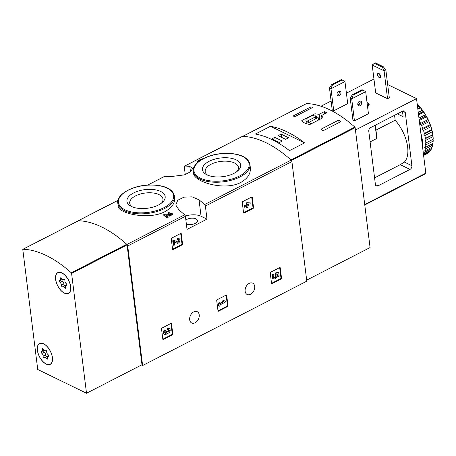 <?xml version="1.0" encoding="UTF-8"?>
<svg xmlns="http://www.w3.org/2000/svg" width="456" height="456" viewBox="0 0 456 456"><rect width="100%" height="100%" fill="white"/><g stroke="black" fill="none" stroke-linecap="round" stroke-linejoin="round"><path stroke-width="0.68" d="M180.741 233.444A0.587 0.41 -64 0 1 181.249 233.723L182.542 244.12A0.587 0.41 -64 0 1 182.161 244.855L173.063 249.529A0.587 0.41 -64 0 1 172.556 249.25L171.262 238.853A0.587 0.41 -64 0 1 171.644 238.117L180.741 233.444M171.006 323.424A0.587 0.41 -64 0 1 171.513 323.703L172.807 334.1A0.587 0.41 -64 0 1 172.431 334.835L163.333 339.509A0.587 0.41 -64 0 1 162.826 339.23L161.532 328.833A0.587 0.41 -64 0 1 161.909 328.098L171.006 323.424M207.007 219.142L205.377 206.066A1.465 0.764 -117.2 0 0 204.59 204.562A115.636 60.528 -117.2 0 0 199.021 199.802L192.09 196.855L183.967 197.146L177.72 200.269L175.771 205.012L179.054 210.062A115.636 60.528 62.8 0 1 184.623 214.822A1.465 0.764 62.8 0 1 185.404 216.326L187.034 229.402L207.007 219.142L201.073 216.252A13.173 6.43 -7.1 0 0 185.364 216.104M141.508 364.994L142.614 365.53L127.72 245.966A1.465 0.764 -117.2 0 0 126.933 244.456A115.636 60.528 -117.2 0 0 78.289 220.755A1.465 0.764 -117.2 0 0 78.079 220.801A1.465 0.764 -117.2 0 0 77.862 221.046M142.614 365.53L306.802 281.175L291.908 161.606A1.465 0.764 -117.2 0 0 291.122 160.102A115.636 60.528 -117.2 0 0 242.478 136.401A1.465 0.764 -117.2 0 0 242.267 136.447A1.465 0.764 -117.2 0 0 242.107 136.595M199.215 314.868A6.293 4.395 116 0 0 197.203 311.659A6.293 4.395 116 0 0 190.494 315.392A6.293 4.395 116 0 0 191.685 322.979A6.293 4.395 116 0 0 196.969 321.343A6.293 4.395 116 0 0 199.215 314.868M254.682 286.368A6.293 4.395 116 0 0 252.67 283.165A6.293 4.395 116 0 0 245.961 286.898A6.293 4.395 116 0 0 247.158 294.479A6.293 4.395 116 0 0 252.442 292.843A6.293 4.395 116 0 0 254.682 286.368M279.727 267.569A0.587 0.41 -64 0 1 280.235 267.849L281.529 278.245A0.587 0.41 -64 0 1 281.147 278.981L272.05 283.655A0.587 0.41 -64 0 1 271.542 283.375L270.248 272.979A0.587 0.41 -64 0 1 270.63 272.243L279.727 267.569M226.187 295.078A0.587 0.41 -64 0 1 226.695 295.357L227.989 305.748A0.587 0.41 -64 0 1 227.612 306.483L218.515 311.157A0.587 0.41 -64 0 1 218.008 310.878L216.708 300.487A0.587 0.41 -64 0 1 217.09 299.752L226.187 295.078M251.74 196.969A0.587 0.41 -64 0 1 252.248 197.248L253.542 207.64A0.587 0.41 -64 0 1 253.16 208.375L244.063 213.049A0.587 0.41 -64 0 1 243.555 212.77L242.261 202.379A0.587 0.41 -64 0 1 242.643 201.643L251.74 196.969M164.89 211.681C171.866 207.771 175.121 203.114 174.659 197.71L174.454 196.069A28.546 13.931 172.9 0 1 164.496 208.546A28.546 13.931 172.9 0 1 134.999 213.539A28.546 13.931 172.9 0 1 117.808 203.125L118.189 206.209C117.887 213.208 148.354 220.447 164.89 211.681M166.611 215.728L169.757 216.121L172.493 214.508M167.227 218.122L167.13 217.33A116.514 60.99 62.8 0 0 163.767 214.639L163.864 215.42A115.636 60.528 62.8 0 1 167.227 218.122L168.116 217.666L168.013 216.879A116.514 60.99 -117.2 0 0 165.477 214.822L169.66 215.329L169.757 216.121M168.976 212.975A116.514 60.99 62.8 0 0 168.196 212.365L168.292 213.146A115.636 60.528 62.8 0 1 169.073 213.756L168.976 212.975L171.217 213.704L169.757 214.559L164.992 214.006L163.767 214.639M198.217 161.96L198.183 161.669A116.514 60.99 62.8 0 0 197.459 161.566L197.562 162.353A115.636 60.528 62.8 0 1 197.727 162.376M240.688 182.52C247.682 178.547 250.897 173.548 250.333 167.534L249.951 164.445A28.546 13.931 172.9 0 1 239.993 176.922A28.546 13.931 172.9 0 1 210.495 181.915A28.546 13.931 172.9 0 1 193.304 171.502L193.509 173.143C193.612 181.722 224.152 191.281 240.688 182.52M164.451 176.489A1.465 0.764 62.8 0 1 164.61 176.347A1.465 0.764 62.8 0 1 164.821 176.301A115.636 60.528 62.8 0 1 169.849 176.706L184.349 174.904L190.591 171.752L192.711 168.395L189.816 166.446A115.636 60.528 -117.2 0 0 184.788 166.041A1.465 0.764 -117.2 0 0 184.577 166.087A1.465 0.764 -117.2 0 0 184.304 166.93L185.261 174.585M203.929 158.34A116.514 60.99 -117.2 0 0 203.786 158.317L198.559 160.25A116.514 60.99 62.8 0 1 199.739 160.398L197.459 161.566M198.559 160.25L198.651 160.957M201.791 159.486A116.514 60.99 -117.2 0 0 201.575 159.457L200.623 159.942A116.514 60.99 -117.2 0 0 200.161 159.879L202.458 159.104M168.196 212.365L172.391 213.721L169.66 215.329M167.13 217.33L168.013 216.879M198.183 161.669L199.386 161.053M158.443 205A19.26 9.399 172.9 0 1 130.861 206.152A19.26 9.399 172.9 0 1 132.559 193.532A19.26 9.399 172.9 0 1 157.804 190.386A19.26 9.399 172.9 0 1 162.547 202.207A19.26 9.399 172.9 0 1 158.443 205M132.097 206.756A16.752 8.179 172.9 0 1 129.698 203.205A16.752 8.179 172.9 0 1 145.31 193.019A16.752 8.179 172.9 0 1 162.946 199.061A16.752 8.179 172.9 0 1 161.492 203.097M233.939 173.377A19.26 9.399 172.9 0 1 206.357 174.528A19.26 9.399 172.9 0 1 208.056 161.909A19.26 9.399 172.9 0 1 233.295 158.762A19.26 9.399 172.9 0 1 238.043 170.584A19.26 9.399 172.9 0 1 233.939 173.377M207.594 175.132A16.752 8.179 172.9 0 1 205.194 171.581A16.752 8.179 172.9 0 1 220.807 161.395A16.752 8.179 172.9 0 1 238.442 167.437A16.752 8.179 172.9 0 1 236.989 171.473M186.356 223.959A6.441 3.146 -7.1 0 0 187.519 224.346A6.441 3.146 -7.1 0 0 194.273 223.822A6.441 3.146 -7.1 0 0 197.476 220.584A6.441 3.146 -7.1 0 0 193.6 218.236A6.441 3.146 -7.1 0 0 186.943 219.364A6.441 3.146 -7.1 0 0 185.871 220.043M279.67 267.598L280.964 277.966A0.587 0.41 -64 0 1 280.582 278.701L271.542 283.347M275.532 274.694L274.968 274.421L275.116 273.03L278.137 272.352L278.707 272.625L275.68 273.304L275.532 274.694A1.67 1.163 -64 0 1 275.812 276.712A1.67 1.163 -64 0 1 274.045 277.681A1.67 1.163 -64 0 1 274.164 275.059L272.933 274.164A2.918 2.041 -64 0 0 272.933 278.53L273.497 278.81A2.918 2.041 -64 0 1 273.497 274.438M275.116 273.03L275.68 273.304M274.934 274.141L275.498 274.415M274.968 274.421A1.67 1.163 -64 0 1 275.339 276.228A1.67 1.163 -64 0 1 273.788 277.493M277.402 273.988L277.704 276.421L278.268 276.695L277.921 273.874L276.689 274.147A2.918 2.041 -64 0 1 276.302 277.601A2.918 2.041 -64 0 1 273.497 278.81M278.268 276.695L279.157 276.239L278.707 272.625M170.954 323.452L172.243 333.826A0.587 0.41 -64 0 1 171.866 334.562L162.82 339.207M168.121 329.745L167.557 329.471L167.432 328.462L167.996 328.736L168.121 329.745A1.334 0.935 -64 0 1 168.851 329.705A1.334 0.935 -64 0 1 168.897 331.643A1.168 0.815 -64 0 1 167.836 332.048A1.168 0.815 -64 0 1 167.46 331.449L167.42 331.107L166.531 331.563L166.577 331.905A1.168 0.815 -64 0 1 165.357 333.461A1.334 0.935 -64 0 1 165.152 333.404A1.334 0.935 -64 0 1 164.747 332.264A1.334 0.935 -64 0 1 165.596 331.045L165.471 330.036L164.901 329.762A2.502 1.75 -64 0 0 163.311 332.042A2.502 1.75 -64 0 0 164.08 334.18L164.644 334.453A2.502 1.75 -64 0 1 163.875 332.316A2.502 1.75 -64 0 1 165.471 330.036M168.538 329.637A1.334 0.935 -64 0 1 168.332 331.369A1.168 0.815 -64 0 1 167.591 331.825M164.907 333.193A1.168 0.815 -64 0 0 166.012 331.632L166.856 330.834L167.42 331.107M165.967 331.29L166.531 331.563M167.996 328.736A2.502 1.75 -64 0 1 169.364 328.651A2.502 1.75 -64 0 1 169.849 331.643A2.502 1.75 -64 0 1 167.204 333.171A2.502 1.75 -64 0 1 164.644 334.453M167.432 328.462A2.502 1.75 -64 0 1 168.8 328.377L169.364 328.651M226.136 295.106L227.424 305.474A0.587 0.41 -64 0 1 227.042 306.21L218.002 310.855M222.636 301.433L222.072 301.159L223.337 300.51L225.281 301.074L223.902 300.783L222.636 301.433L224.016 301.724L219.843 303.867L219.729 302.926L218.84 303.382L219.205 306.272L220.088 305.816L219.969 304.876L225.406 302.083L225.281 301.074M223.337 300.51L223.902 300.783M219.781 303.337L223.235 301.558M219.205 306.272L218.635 305.999L218.276 303.109L219.165 302.653L219.729 302.926M218.276 303.109L218.84 303.382M180.684 233.472L181.978 243.846A0.587 0.41 -64 0 1 181.596 244.581L172.556 249.227M177.857 239.765L177.293 239.491L177.167 238.482L177.732 238.756L177.857 239.765A1.334 0.935 -64 0 1 178.587 239.725A1.334 0.935 -64 0 1 178.837 241.332A1.334 0.935 -64 0 1 177.418 242.125A1.334 0.935 -64 0 1 177.367 242.096L174.528 240.403L173.303 241.03L173.844 245.368L174.728 244.912L174.323 241.634L176.814 243.122A2.502 1.75 -64 0 0 176.905 243.173A2.502 1.75 -64 0 0 179.573 241.691A2.502 1.75 -64 0 0 179.094 238.67A2.502 1.75 -64 0 0 177.732 238.756M178.267 239.656A1.334 0.935 -64 0 1 178.239 241.127A1.334 0.935 -64 0 1 177.053 241.908M173.844 245.368L173.28 245.089L172.738 240.757L173.964 240.124L174.528 240.403M172.738 240.757L173.303 241.03M176.432 242.94A2.502 1.75 -64 0 1 176.341 242.9A2.502 1.75 -64 0 1 176.25 242.848L174.329 241.703M177.167 238.482A2.502 1.75 -64 0 1 178.53 238.397L179.094 238.67M251.683 196.998L252.977 207.366A0.587 0.41 -64 0 1 252.595 208.101L243.555 212.747M244.638 207.224L244.074 206.95L243.949 205.935L246.223 204.767L246.018 203.108L246.901 202.652L250.834 202.966L247.465 202.926L246.582 203.382L246.787 205.046L244.513 206.215L244.638 207.224L246.913 206.055L247.123 207.719L248.007 207.263L247.802 205.599L248.748 205.114L248.623 204.1L247.671 204.59L247.591 203.94L250.96 203.975L250.834 202.966M246.901 202.652L247.465 202.926M246.018 203.108L246.582 203.382M246.223 204.767L246.787 205.046M243.949 205.935L244.513 206.215M247.123 207.719L246.553 207.44L246.417 206.311M248.303 203.946L248.623 204.1M324.358 111.617L319.126 114.302L314.914 113.783L301.809 120.515C302.869 122.476 305.566 123.793 309.909 124.459L323.013 117.728L321.571 115.493L326.804 112.809A115.636 60.528 -117.2 0 0 324.358 111.617L324.643 113.92M306.671 280.138L370.072 247.562L355.144 127.697A0.587 0.308 -117.2 0 0 354.831 127.093A115.636 60.528 -117.2 0 0 306.552 103.575A0.587 0.308 -117.2 0 0 306.403 103.654M354.831 127.093L290.928 159.925A115.636 60.528 -117.2 0 0 242.655 136.407L306.552 103.575M338.768 120.07A115.636 60.528 62.8 0 1 340.906 121.615L323.156 130.735A115.636 60.528 -117.2 0 0 321.018 129.19L338.768 120.07L339.076 122.556M293.02 116.052L310.77 106.932A115.636 60.528 62.8 0 1 312.776 107.405L295.026 116.525A115.636 60.528 -117.2 0 0 293.02 116.052M304.568 142.882A115.636 60.528 -117.2 0 0 270.488 126.278L304.568 142.882L289.48 150.634A115.636 60.528 62.8 0 0 255.4 134.03L270.488 126.278M321.571 115.493L321.919 118.286M319.126 114.302L319.759 119.398M314.914 113.783L315.227 116.291M318.265 120.167A6.441 3.146 -7.1 0 0 318.721 118.748A6.441 3.146 -7.1 0 0 315.752 116.548L313.033 115.225L306.916 118.366A6.441 3.146 -7.1 0 0 305.936 120.338A6.441 3.146 -7.1 0 0 308.906 122.539L311.34 123.724M309.128 124.34L308.906 122.539M309.373 122.1L317.359 117.996L315.284 116.987L307.298 121.091L309.373 122.1M315.529 118.936L315.284 116.987M310.946 108.346L310.77 106.932M279.311 142.574L282.304 141.035L274.774 137.364L271.776 138.903L279.311 142.574M285.633 139.325L288.631 137.786L281.095 134.115L278.103 135.654L285.633 139.325M281.495 137.307L281.095 134.115M275.167 140.556L274.774 137.364M332.475 84.907L331.717 84.537L329.477 88.008L332.224 110.067L333.735 110.802L330.988 88.743L332.475 84.907L342.091 79.965L344.964 81.561L330.988 88.743L329.477 88.008M331.717 84.537L341.339 79.595L342.091 79.965M333.735 110.802L347.711 103.62L344.964 81.561M353.195 95.002L352.437 94.631L350.197 98.103L352.944 120.162L354.454 120.897L351.707 98.838L353.195 95.002L362.811 90.06L365.683 91.656L351.707 98.838L350.197 98.103M352.437 94.631L362.058 89.689L362.811 90.06M354.454 120.897L368.431 113.715L365.683 91.656M411.91 165.739L405.276 112.495A2.93 2.046 116 0 0 404.341 111.002A2.93 2.046 116 0 0 402.739 111.099L370.682 127.572A2.93 2.046 116 0 0 368.779 131.248L375.408 184.492A2.93 2.046 116 0 0 376.348 185.985A2.93 2.046 116 0 0 377.944 185.888L410.007 169.415A2.93 2.046 116 0 0 411.91 165.739L404.375 162.068A28.984 15.168 -117.2 0 0 395.181 120.23L394.565 115.3M397.347 113.869L402.768 116.514A0.587 0.308 -117.2 0 0 403.081 116.189L402.671 112.894A0.587 0.308 -117.2 0 0 402.232 112.204L401.394 111.794M374.587 177.868L400.271 164.673L404.375 162.068M364.766 204.949L425.653 173.668A0.878 0.462 -117.2 0 0 425.818 173.16L416.533 98.616L387.674 84.559M373.948 79.019L346.412 93.166M331.102 101.032L320.984 106.231M416.533 98.616L355.429 130.011M367.046 102.577A5.563 2.713 172.9 0 1 367.855 102.885A5.563 2.713 172.9 0 1 369.16 104.367A5.563 2.713 172.9 0 1 367.547 106.618M358.194 105.097A5.563 2.713 172.9 0 1 359.881 103.404M387.549 98.707L389.321 97.795L385.844 69.905L383.239 66.696L375.14 62.751L372.204 65.037L375.681 92.927L387.549 98.707L384.072 70.817L372.204 65.037M370.107 141.907L376.764 138.481L375.123 125.286M375.961 130.108L395.181 120.23M337.258 95.059A2.559 1.79 116 0 0 339.435 91.662A2.559 1.79 116 0 0 339.241 90.989M337.058 94.392A2.559 1.79 -64 0 1 337.976 91.759A2.559 1.79 -64 0 1 340.125 91.092A2.559 1.79 -64 0 1 340.609 94.175A2.559 1.79 -64 0 1 337.879 95.697A2.559 1.79 -64 0 1 337.058 94.392M357.977 105.154A2.559 1.79 116 0 0 360.154 101.756A2.559 1.79 116 0 0 359.961 101.084M357.778 104.487A2.559 1.79 -64 0 1 358.695 101.853A2.559 1.79 -64 0 1 360.844 101.186A2.559 1.79 -64 0 1 361.329 104.27A2.559 1.79 -64 0 1 358.598 105.792A2.559 1.79 -64 0 1 357.778 104.487M385.844 69.905L384.072 70.817L382.35 67.152L374.251 63.207M377.534 74.778A2.417 1.265 62.8 0 1 377.984 73.387A2.417 1.265 62.8 0 1 379.574 74.032A2.417 1.265 62.8 0 1 380.64 76.294A2.417 1.265 62.8 0 1 380.19 77.685A2.417 1.265 62.8 0 1 378.6 77.041A2.417 1.265 62.8 0 1 377.534 74.778M379.295 73.758A2.417 1.265 -117.2 0 0 380.652 76.397M382.35 67.152L383.239 66.696M367.2 103.848A5.563 2.713 172.9 0 1 368.015 104.156A5.563 2.713 172.9 0 1 369.086 105.017M367.308 104.703A4.389 2.143 172.9 0 1 368.117 106.237M423.613 155.485L426.993 153.752A31.47 16.473 -117.2 0 0 427.717 153.33L423.613 155.439M423.51 154.641L429.9 151.363A31.47 16.473 -117.2 0 1 428.714 152.583L423.584 155.222M423.424 153.928A31.47 16.473 -117.2 0 0 424.24 152.372L431.558 148.61A31.47 16.473 -117.2 0 1 430.681 150.275L423.43 153.997M432.641 145.168A31.47 16.473 -117.2 0 1 432.1 147.214L424.775 150.976A31.47 16.473 -117.2 0 0 425.323 148.93L432.641 145.168L432.579 143.68M433.194 140.191A30.888 16.165 -117.2 0 1 433.023 142.665L432.955 143.218A31.47 16.473 -117.2 0 1 432.921 143.503L425.602 147.265A31.47 16.473 -117.2 0 0 425.796 144.9L433.12 141.138L433.194 140.191L432.801 139.428L433.2 139.217L425.807 143.013A31.47 16.473 -117.2 0 0 425.647 140.397L432.972 136.635L432.527 135.016L432.852 134.68L425.391 138.356A31.47 16.473 -117.2 0 0 424.884 135.569L432.202 131.807L432.174 130.969L431.689 129.664L424.365 133.426A31.47 16.473 -117.2 0 0 423.521 130.553L430.84 126.791L430.777 126.038L430.082 124.619L422.763 128.381A31.47 16.473 -117.2 0 0 421.6 125.503L428.925 121.746L428.845 121.091L427.945 119.609L420.626 123.371A31.47 16.473 -117.2 0 0 419.292 120.766M432.955 143.218A31.47 16.473 -117.2 0 0 433.12 141.138M433.132 139.257A31.47 16.473 -117.2 0 0 432.972 136.635M432.715 134.594A31.47 16.473 -117.2 0 0 432.202 131.807M431.689 129.664A31.47 16.473 -117.2 0 0 430.84 126.791M430.082 124.619A31.47 16.473 -117.2 0 0 428.925 121.746M427.945 119.609A31.47 16.473 -117.2 0 0 426.514 116.821L419.263 120.544M428.338 119.985A30.888 16.165 -117.2 0 0 426.434 116.28L425.345 114.781L418.956 118.064M425.345 114.781A31.47 16.473 -117.2 0 0 423.681 112.165L418.545 114.804M425.83 115.225A30.888 16.165 -117.2 0 0 423.613 111.748L422.353 110.289L418.249 112.398M422.353 110.289A31.47 16.473 -117.2 0 0 420.506 107.929L417.861 109.286M422.929 110.779A30.888 16.165 -117.2 0 0 420.472 107.633L419.965 107.57L419.07 106.265L417.582 107.029M419.07 106.265A31.47 16.473 -117.2 0 0 417.251 104.378M431.558 148.61L431.718 147.408M433.2 139.217A30.888 16.165 -117.2 0 0 432.983 135.734M432.852 134.68A30.888 16.165 -117.2 0 0 432.174 130.969M431.906 129.863A30.888 16.165 -117.2 0 0 430.777 126.038M430.384 124.915A30.888 16.165 -117.2 0 0 428.845 121.091M426.514 116.821L426.434 116.28M423.681 112.165L423.613 111.748M420.506 107.929L420.472 107.633M419.731 106.778A30.888 16.165 -117.2 0 0 417.223 104.179M422.581 147.163A30.74 16.091 -117.2 0 0 420.842 133.203M424.775 150.976L423.784 150.845L424.24 152.372M425.602 147.265L424.707 147.402L425.323 148.93M425.807 143.013L425.032 143.418L425.796 144.9M425.391 138.356L424.764 139.006L425.647 140.397M424.365 133.426L423.898 134.309L424.884 135.569M422.763 128.381L422.473 129.47L423.521 130.553M420.626 123.371L420.523 124.625L421.6 125.503M419.965 107.57L417.787 108.688M423.071 111.543L418.437 113.926M425.875 115.944L419.121 119.415M428.287 120.635L420.523 124.625M430.236 125.48L422.473 129.47M431.667 130.319L423.898 134.309M432.527 135.016L424.764 139.006M432.801 139.428L425.032 143.418M71.273 272.779A0.587 0.308 62.8 0 1 71.586 273.383L86.515 393.249L37.728 369.48L22.8 249.614A0.587 0.308 62.8 0 1 22.994 249.261A115.636 60.528 62.8 0 1 71.273 272.779L126.739 244.279A0.587 0.308 62.8 0 1 127.053 244.883L141.981 364.749L86.515 393.249M78.312 220.841A0.587 0.308 62.8 0 1 78.466 220.761A115.636 60.528 62.8 0 1 126.739 244.279M55.609 279.351A11.708 6.127 62.8 0 1 57.792 272.608A11.708 6.127 62.8 0 1 68.594 280.223A11.708 6.127 62.8 0 1 68.491 293.436A11.708 6.127 62.8 0 1 60.779 290.318A11.708 6.127 62.8 0 1 55.609 279.351M37.369 350.254A11.708 6.127 62.8 0 1 39.552 343.505A11.708 6.127 62.8 0 1 50.354 351.12A11.708 6.127 62.8 0 1 50.257 364.338A11.708 6.127 62.8 0 1 42.545 361.22A11.708 6.127 62.8 0 1 37.369 350.254M46.153 363.939A11.565 6.053 62.8 0 1 38.184 353.474A11.565 6.053 62.8 0 1 39.621 343.636A11.565 6.053 62.8 0 1 50.285 351.154A11.565 6.053 62.8 0 1 50.188 364.207A11.565 6.053 62.8 0 1 46.153 363.939M48.171 356.432A2.023 1.06 -117.2 0 0 47.76 356.484A2.023 1.06 -117.2 0 0 47.504 358.177A1.157 0.604 -117.2 0 1 47.35 359.146A1.157 0.604 -117.2 0 1 46.369 358.541A2.023 1.06 62.8 0 0 44.648 357.481A2.023 1.06 62.8 0 0 44.477 357.618A1.157 0.604 -117.2 0 1 44.374 357.698A1.157 0.604 -117.2 0 1 43.514 357.265A1.157 0.604 -117.2 0 1 43.098 356.033A2.023 1.06 -117.2 0 0 41.878 353.366A1.157 0.604 -117.2 0 1 41.222 352.306A1.157 0.604 -117.2 0 1 41.399 351.445A1.157 0.604 -117.2 0 1 41.633 351.416A2.023 1.06 -117.2 0 0 42.049 351.365A2.023 1.06 -117.2 0 0 42.305 349.666A1.157 0.604 -117.2 0 1 42.454 348.697A1.157 0.604 -117.2 0 1 43.44 349.302A2.023 1.06 -117.2 0 0 45.161 350.362A2.023 1.06 -117.2 0 0 45.332 350.225A1.157 0.604 -117.2 0 1 45.429 350.151A1.157 0.604 -117.2 0 1 46.295 350.578A1.157 0.604 -117.2 0 1 46.706 351.81A2.023 1.06 -117.2 0 0 47.931 354.483A1.157 0.604 -117.2 0 1 48.587 355.543A1.157 0.604 -117.2 0 1 48.41 356.398A1.157 0.604 -117.2 0 1 48.171 356.432L48.57 356.227M47.971 356.375A2.023 1.06 -117.2 0 0 47.088 356.227L44.648 357.481M43.622 350.55A1.157 0.604 -117.2 0 0 44.317 352.112A2.023 1.06 -117.2 0 1 45.537 354.779A1.157 0.604 -117.2 0 0 45.845 355.857A1.157 0.604 -117.2 0 0 46.609 356.472M64.387 293.037A11.565 6.053 62.8 0 1 56.419 282.572A11.565 6.053 62.8 0 1 57.861 272.739A11.565 6.053 62.8 0 1 68.525 280.258A11.565 6.053 62.8 0 1 68.428 293.311A11.565 6.053 62.8 0 1 64.387 293.037M66.411 285.53A2.023 1.06 -117.2 0 0 66 285.581A2.023 1.06 -117.2 0 0 65.738 287.28A1.157 0.604 -117.2 0 1 65.59 288.243A1.157 0.604 -117.2 0 1 64.609 287.639A2.023 1.06 62.8 0 0 62.882 286.585A2.023 1.06 62.8 0 0 62.711 286.716A1.157 0.604 -117.2 0 1 62.614 286.795A1.157 0.604 -117.2 0 1 61.754 286.368A1.157 0.604 -117.2 0 1 61.338 285.131A2.023 1.06 -117.2 0 0 60.118 282.464A1.157 0.604 -117.2 0 1 59.457 281.403A1.157 0.604 -117.2 0 1 59.639 280.543A1.157 0.604 -117.2 0 1 59.873 280.514A2.023 1.06 -117.2 0 0 60.283 280.463A2.023 1.06 -117.2 0 0 60.545 278.77A1.157 0.604 -117.2 0 1 60.694 277.801A1.157 0.604 -117.2 0 1 61.68 278.405A2.023 1.06 -117.2 0 0 63.401 279.465A2.023 1.06 -117.2 0 0 63.572 279.328A1.157 0.604 -117.2 0 1 63.669 279.249A1.157 0.604 -117.2 0 1 64.535 279.676A1.157 0.604 -117.2 0 1 64.946 280.913A2.023 1.06 -117.2 0 0 66.171 283.581A1.157 0.604 -117.2 0 1 66.827 284.641A1.157 0.604 -117.2 0 1 66.644 285.502A1.157 0.604 -117.2 0 1 66.411 285.53L66.81 285.325M66.206 285.473A2.023 1.06 -117.2 0 0 65.328 285.331L62.882 286.585M61.862 279.653A1.157 0.604 -117.2 0 0 62.557 281.209A2.023 1.06 -117.2 0 1 63.777 283.877A1.157 0.604 -117.2 0 0 64.085 284.954A1.157 0.604 -117.2 0 0 64.843 285.576M127.72 245.966L185.404 216.326M205.377 206.066L291.908 161.606M204.59 204.562L291.122 160.102M184.788 166.041L242.478 136.401M78.289 220.755L117.973 200.366M147.727 185.079L164.821 176.301M126.933 244.456L184.623 214.822M163.943 207.679A27.81 13.577 172.9 0 1 118.851 203.98A27.81 13.577 172.9 0 1 155.359 185.227A27.81 13.577 172.9 0 1 163.943 207.679M239.44 176.056A27.81 13.577 172.9 0 1 194.347 172.362A27.81 13.577 172.9 0 1 230.856 153.604A27.81 13.577 172.9 0 1 239.44 176.056M189.816 166.446L190.488 171.832M199.021 199.802L201.073 216.252M279.693 267.586L280.235 267.849M280.964 277.966L281.529 278.245M280.582 278.701L281.147 278.981M271.548 283.41L272.05 283.655M170.977 323.441L171.513 323.703M172.243 333.826L172.807 334.1M171.866 334.562L172.431 334.835M162.832 339.264L163.333 339.509M168.332 331.369L168.897 331.643M166.012 331.632L166.577 331.905M164.981 333.279L165.357 333.461M226.159 295.095L226.695 295.357M227.424 305.474L227.989 305.748M227.042 306.21L227.612 306.483M218.014 310.912L218.515 311.157M180.707 233.461L181.249 233.723M181.978 243.846L182.542 244.12M181.596 244.581L182.161 244.855M172.562 249.284L173.063 249.529M176.25 242.848L176.814 243.122M251.706 196.986L252.248 197.248M252.977 207.366L253.542 207.64M252.595 208.101L253.16 208.375M243.561 212.809L244.063 213.049M291.424 160.438L355.144 127.697M405.276 112.495L402.58 111.178M402.768 116.514L403.081 116.354M377.944 185.888L375.436 184.669M410.007 169.415L400.271 164.673M425.818 173.16L364.714 204.556M127.053 244.883L71.586 273.383M78.466 220.761L22.994 249.261M47.447 357.988L46.369 358.541M45.537 354.779L43.098 356.033M44.317 352.112L41.878 353.366M43.331 349.142L42.305 349.666M65.687 287.086L64.609 287.639M63.777 283.877L61.338 285.131M62.557 281.209L60.118 282.464M61.566 278.245L60.545 278.77M184.577 166.087L242.267 136.447M78.079 220.801L117.99 200.298M147.59 185.09L164.61 176.347M172.402 213.721L172.499 214.508M117.808 203.125C116.063 195.681 130.148 186.276 146.365 185.187C159.97 184.127 172.75 187.382 174.454 196.069M193.304 171.502C191.56 164.057 205.645 154.652 221.861 153.564C235.467 152.504 248.246 155.758 249.951 164.445M176.341 242.9L176.905 243.173M242.603 136.407L306.466 103.592M318.858 119.86L318.721 118.748M306.352 123.661L305.936 120.338M376.947 138.025L375.345 125.172M78.381 220.778L22.908 249.278M50.188 364.207L51.049 363.768M39.621 343.636L40.481 343.197M48.627 356.039L47.76 356.484M44.278 350.214L42.049 351.365M45.64 350.117L45.161 350.362M68.428 293.311L69.283 292.866M57.861 272.739L58.716 272.295M66.861 285.137L66 285.581M62.518 279.317L60.283 280.463M63.88 279.214L63.401 279.465"/></g></svg>
